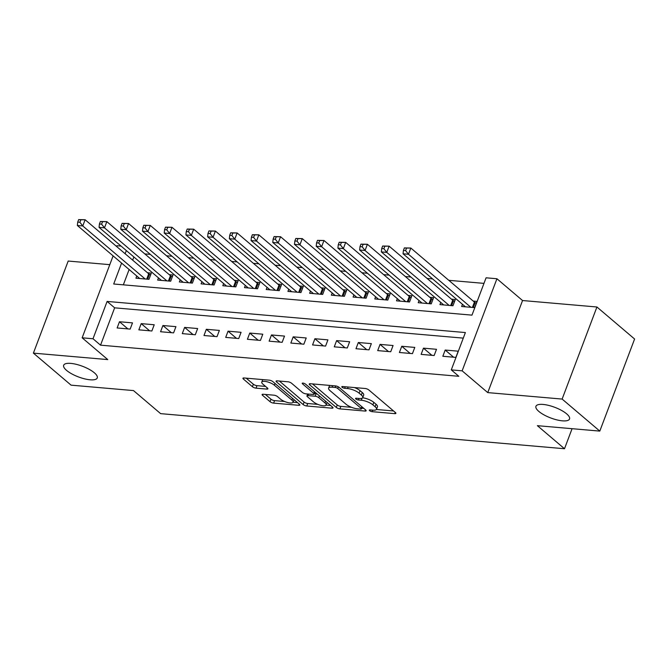 <?xml version="1.0" encoding="UTF-8"?>
<svg xmlns="http://www.w3.org/2000/svg" width="668" height="668" viewBox="0 0 668 668"><rect width="100%" height="100%" fill="white"/><g stroke="black" fill="none" stroke-linecap="round" stroke-linejoin="round"><path stroke-width="1" d="M369.621 410.67A1.929 0.61 -159.3 0 0 372.151 411.68L394.796 413.651A2.755 0.877 -159.3 0 0 395.89 413.367A2.755 0.877 -159.3 0 0 395.448 412.574L368.819 389.945A2.755 0.877 -159.3 0 0 365.212 388.5L342.567 386.53A1.929 0.61 -159.3 0 0 341.799 386.73A1.929 0.61 -159.3 0 0 342.108 387.281A1.929 0.61 -159.3 0 0 344.638 388.292L347.569 388.551A8.809 2.797 -159.3 0 1 359.117 393.16L361.338 395.047A8.809 2.797 -159.3 0 1 362.757 397.569A8.809 2.797 -159.3 0 1 359.25 398.479L356.32 398.228A1.929 0.61 -159.3 0 0 355.551 398.429A1.929 0.61 -159.3 0 0 355.869 398.98A1.929 0.61 -159.3 0 0 358.39 399.99L361.321 400.241A8.809 2.797 -159.3 0 1 372.878 404.858L375.099 406.745A8.809 2.797 -159.3 0 1 376.518 409.267A8.809 2.797 -159.3 0 1 373.011 410.177L370.08 409.918A1.929 0.61 -159.3 0 0 369.312 410.119A1.929 0.61 -159.3 0 0 369.621 410.67M94.363 372.802A17.953 5.695 -159.3 0 0 76.386 364.361A17.953 5.695 -159.3 0 0 63.669 365.246A17.953 5.695 -159.3 0 0 66.566 370.389A17.953 5.695 -159.3 0 0 84.544 378.831A17.953 5.695 -159.3 0 0 97.261 377.938A17.953 5.695 -159.3 0 0 94.363 372.802M566.639 413.843A17.953 5.695 -159.3 0 0 548.653 405.401A17.953 5.695 -159.3 0 0 535.945 406.286A17.953 5.695 -159.3 0 0 538.842 411.43A17.953 5.695 -159.3 0 0 556.82 419.871A17.953 5.695 -159.3 0 0 569.537 418.978A17.953 5.695 -159.3 0 0 566.639 413.843M294.045 399.656A7.365 2.338 -159.3 0 1 294.029 399.723L293.085 402.211A7.365 2.338 -159.3 0 1 287.875 402.579A7.365 2.338 -159.3 0 1 280.493 399.113L277.571 396.633A2.755 0.877 -159.3 0 0 273.964 395.189L263.2 394.254A2.755 0.877 -159.3 0 0 262.106 394.537A2.755 0.877 -159.3 0 0 262.549 395.322L270.014 401.677A2.755 0.877 -159.3 0 0 273.63 403.121L298.78 405.301A2.755 0.877 -159.3 0 0 299.874 405.017A2.755 0.877 -159.3 0 0 299.431 404.232L272.803 381.595A2.755 0.877 -159.3 0 0 269.196 380.159L244.045 377.971A2.755 0.877 -159.3 0 0 242.943 378.255A2.755 0.877 -159.3 0 0 243.394 379.04L252.412 386.714A2.755 0.877 -159.3 0 0 256.028 388.158L266.791 389.093A2.755 0.877 -159.3 0 0 267.885 388.809A2.755 0.877 -159.3 0 0 267.442 388.016L262.967 384.217A7.365 2.338 -159.3 0 1 261.772 382.104A7.365 2.338 -159.3 0 1 266.991 381.745A7.365 2.338 -159.3 0 1 274.364 385.202L291.899 400.107A7.365 2.338 -159.3 0 1 293.085 402.211L297.544 402.629M463.283 338.125L114.645 307.831L100.542 345.164L93.002 338.751L82.147 337.808L113.109 255.886M599.806 431.102L562.13 399.072L596.925 306.996L634.6 339.018L599.806 431.102L537.381 425.675L564.502 448.737L160.629 413.642L133.5 390.58L71.075 385.152L33.4 353.13L107.773 359.593L82.147 337.808M596.925 306.996L522.551 300.533L487.757 392.609L562.13 399.072M487.757 392.609L462.139 370.832L451.284 369.888L465.387 332.555L107.114 301.427L93.002 338.751M100.542 345.164L458.816 376.293L451.284 369.888M336.305 407.438A2.755 0.877 -159.3 0 0 339.912 408.883L365.062 411.062A2.755 0.877 -159.3 0 0 366.156 410.778A2.755 0.877 -159.3 0 0 365.713 409.993L339.085 387.356A2.755 0.877 -159.3 0 0 335.478 385.912L310.328 383.733A2.755 0.877 -159.3 0 0 309.234 384.016A2.755 0.877 -159.3 0 0 309.676 384.801L336.305 407.438L337.24 404.95A2.755 0.877 -159.3 0 0 340.855 406.394L351.568 407.321M331.921 408.181L306.771 406.002A2.755 0.877 -159.3 0 1 303.163 404.558L276.535 381.921A2.755 0.877 -159.3 0 1 276.084 381.136A2.755 0.877 -159.3 0 1 277.187 380.852L287.95 381.787A2.755 0.877 -159.3 0 1 291.557 383.232L302.353 392.408A2.755 0.877 -159.3 0 0 305.969 393.853L313.108 394.471A2.755 0.877 -159.3 0 0 314.202 394.187A2.755 0.877 -159.3 0 0 313.76 393.402L302.52 383.841A1.929 0.61 -159.3 0 1 302.203 383.29A1.929 0.61 -159.3 0 1 303.573 383.198A1.929 0.61 -159.3 0 1 305.501 384.1L332.572 407.113A2.755 0.877 -159.3 0 1 333.015 407.897A2.755 0.877 -159.3 0 1 331.921 408.181L332.388 406.954M109.794 264.662L68.194 261.046L33.4 353.13M136.765 276.001L135.938 278.189L148.964 279.324L151.319 273.103L147.519 272.769M158.483 277.888L157.656 280.076L170.682 281.211L173.029 274.991L169.229 274.657M180.193 279.775L179.366 281.963L192.392 283.098L194.747 276.878L190.948 276.544M201.911 281.662L201.076 283.85L214.111 284.986L216.457 278.765L212.658 278.431M223.621 283.549L222.795 285.737L235.821 286.873L238.175 280.652L234.376 280.318M245.34 285.436L244.505 287.624L257.539 288.76L259.885 282.539L256.086 282.205M267.05 287.315L266.223 289.511L279.249 290.647L281.604 284.426L277.796 284.092M288.768 289.202L287.933 291.398L300.959 292.534L303.314 286.313L299.514 285.979M310.478 291.089L309.651 293.285L322.677 294.421L325.024 288.2L321.224 287.866M332.188 292.976L331.361 295.173L344.387 296.308L346.742 290.087L342.943 289.753M353.906 294.864L353.08 297.06L366.106 298.195L368.452 291.974L364.653 291.64M375.616 296.751L374.79 298.947L387.816 300.082L390.17 293.862L386.371 293.528M397.335 298.638L396.5 300.834L409.534 301.969L411.88 295.749L408.081 295.415M419.045 300.525L418.218 302.721L431.244 303.856L433.599 297.636L429.8 297.302M440.763 302.412L439.928 304.608L452.962 305.744L455.309 299.523L451.51 299.189M442.834 356.269L455.868 357.405L458.215 351.184L445.189 350.049L442.834 356.269M421.124 354.382L434.15 355.518L436.505 349.297L423.47 348.162L421.124 354.382M399.406 352.495L412.44 353.631L414.786 347.41L401.76 346.274L399.406 352.495M377.696 350.608L390.722 351.744L393.076 345.523L380.05 344.387L377.696 350.608M355.986 348.721L369.012 349.857L371.358 343.636L358.332 342.5L355.986 348.721M334.267 346.834L347.293 347.97L349.648 341.749L336.622 340.613L334.267 346.834M312.557 344.947L325.583 346.082L327.93 339.862L314.904 338.726L312.557 344.947M290.839 343.06L303.865 344.195L306.22 337.975L293.194 336.839L290.839 343.06M269.129 341.173L282.155 342.308L284.51 336.087L271.475 334.952L269.129 341.173M247.41 339.286L260.445 340.421L262.791 334.2L249.765 333.065L247.41 339.286M225.701 337.398L238.726 338.534L241.081 332.313L228.047 331.178L225.701 337.398M203.982 335.511L217.016 336.647L219.363 330.426L206.337 329.291L203.982 335.511M182.272 333.624L195.298 334.76L197.653 328.539L184.627 327.404L182.272 333.624M160.562 331.737L173.588 332.873L175.934 326.652L162.908 325.516L160.562 331.737M138.844 329.85L151.87 330.986L154.224 324.765L141.198 323.629L138.844 329.85M132.506 322.878L119.48 321.742L117.134 327.963L130.16 329.099L132.506 322.878M483.974 283.374L448.804 280.318M432.605 278.915L427.094 278.431M410.887 277.028L405.376 276.544M389.177 275.141L383.666 274.657M367.467 273.254L361.947 272.769M345.748 271.367L340.237 270.882M324.038 269.48L318.519 268.995M302.32 267.592L296.809 267.108M280.61 265.705L275.091 265.221M258.892 263.818L253.381 263.334M237.182 261.931L231.671 261.447M215.463 260.044L209.952 259.56M193.753 258.157L188.242 257.673M172.043 256.27L166.524 255.786M150.325 254.383L144.814 253.898M133.867 256.963L132.665 260.144M129.133 269.505L123.338 284.844M462.473 304.299L461.646 306.495L474.672 307.631L477.027 301.41L473.22 301.076M564.502 448.737L572.075 428.689M116.641 246.525L116.942 245.732L121.075 246.091M121.593 263.1L113.694 284L471.975 315.137L486.079 277.804L496.934 278.748L462.139 370.832M522.551 300.533L496.934 278.748M126.336 250.558L125.133 253.74M114.645 307.831L107.114 301.427M445.189 350.049L453.605 357.205M423.47 348.162L431.895 355.318M401.76 346.274L410.177 353.43M380.05 344.387L388.467 351.543M358.332 342.5L366.749 349.656M336.622 340.613L345.039 347.769M314.904 338.726L323.329 345.882M293.194 336.839L301.61 343.995M271.475 334.952L279.9 342.108M249.765 333.065L258.182 340.221M228.047 331.178L236.472 338.334M206.337 329.291L214.754 336.447M184.627 327.404L193.044 334.559M162.908 325.516L171.334 332.672M141.198 323.629L149.615 330.794M119.48 321.742L127.905 328.906M376.518 409.267L377.462 406.779A8.809 2.797 -159.3 0 0 376.034 404.257L375.099 406.745M362.64 397.794A8.809 2.797 -159.3 0 1 373.821 402.37L376.034 404.257M362.757 397.569L363.701 395.08A8.809 2.797 -159.3 0 0 362.281 392.559L361.338 395.047M354.491 387.565A8.809 2.797 -159.3 0 1 360.06 390.671L362.281 392.559M376.401 409.484L393.561 410.97M312.507 383.916L337.24 404.95M361.68 408.198L363.826 408.39M360.645 409.1A1.929 0.61 -159.3 0 0 361.413 408.899A1.929 0.61 -159.3 0 0 361.104 408.348L337.732 388.484A1.929 0.61 -159.3 0 0 335.202 387.473L332.113 387.206A8.809 2.797 -159.3 0 0 328.606 388.116A8.809 2.797 -159.3 0 0 330.025 390.638L345.999 404.215A8.809 2.797 -159.3 0 0 357.555 408.833L360.645 409.1M329.658 385.411A8.809 2.797 -159.3 0 0 329.541 385.628L328.606 388.116M330.685 405.509L326.118 405.109M317.876 404.39L307.714 403.514L306.771 406.002M279.366 381.036L304.099 402.069A2.755 0.877 -159.3 0 0 307.714 403.514M313.559 401.936A7.365 2.338 -159.3 0 0 320.941 405.401A7.365 2.338 -159.3 0 0 326.151 405.033A7.365 2.338 -159.3 0 0 324.965 402.921L318.786 397.677A2.755 0.877 -159.3 0 0 315.179 396.233L308.04 395.615A2.755 0.877 -159.3 0 0 306.946 395.899A2.755 0.877 -159.3 0 0 307.389 396.683L313.559 401.936M326.151 405.033L327.095 402.545A7.365 2.338 -159.3 0 0 327.12 402.478M317.033 393.903A2.755 0.877 -159.3 0 0 316.123 393.744L315.179 396.233M314.428 393.594L316.123 393.744M262.724 379.591A7.365 2.338 -159.3 0 0 262.716 379.616L261.772 382.104M246.216 378.163L253.356 384.225A2.755 0.877 -159.3 0 0 256.963 385.67L265.555 386.413M265.38 394.446L270.957 399.188A2.755 0.877 -159.3 0 0 274.565 400.633L284.635 401.501M404.365 247.911L403.43 250.4L405.601 250.592L406.536 248.104L404.365 247.911L410.828 248.037L408.482 254.266L403.054 253.79L465.446 306.829M476.326 303.264L475.148 302.596A2.806 0.893 20.7 0 1 474.43 302.103L410.828 248.037L406.536 248.104M470.873 307.297L408.482 254.266L405.601 250.592M403.054 253.79L403.43 250.4M382.655 246.024L381.712 248.513L383.883 248.705L384.826 246.216L382.655 246.024L389.118 246.15L386.764 252.379L381.336 251.903L443.727 304.942M454.607 301.377L453.438 300.709A2.806 0.893 20.7 0 1 452.712 300.216L389.118 246.15L384.826 246.216M449.155 305.41L386.764 252.379L383.883 248.705M381.336 251.903L381.712 248.513M360.937 244.137L360.002 246.626L362.173 246.818L363.108 244.329L360.937 244.137L367.4 244.263L365.054 250.492L359.626 250.016L422.017 303.055M432.897 299.489L431.72 298.821A2.806 0.893 20.7 0 1 431.002 298.329L367.4 244.263L363.108 244.329M427.445 303.522L365.054 250.492L362.173 246.818M359.626 250.016L360.002 246.626M339.227 242.25L338.284 244.739L340.455 244.931L341.398 242.442L339.227 242.25L345.69 242.375L343.335 248.605L337.908 248.129L400.299 301.168M411.179 297.602L410.01 296.934A2.806 0.893 20.7 0 1 409.292 296.442L345.69 242.375L341.398 242.442M405.735 301.635L343.335 248.605L340.455 244.931M337.908 248.129L338.284 244.739M317.509 240.363L316.574 242.851L318.745 243.043L319.68 240.555L317.509 240.363L323.98 240.488L321.625 246.717L316.198 246.241L378.589 299.281M389.469 295.715L388.292 295.047A2.806 0.893 20.7 0 1 387.574 294.555L323.98 240.488L319.68 240.555M384.016 299.748L321.625 246.717L318.745 243.043M316.198 246.241L316.574 242.851M295.799 238.476L294.855 240.964L297.026 241.156L297.97 238.668L295.799 238.476L302.262 238.601L299.915 244.83L294.479 244.354L356.879 297.394M367.751 293.828L366.582 293.16A2.806 0.893 20.7 0 1 365.864 292.667L302.262 238.601L297.97 238.668M362.306 297.861L299.915 244.83L297.026 241.156M294.479 244.354L294.855 240.964M274.089 236.589L273.145 239.077L275.316 239.269L276.26 236.781L274.089 236.589L280.552 236.722L278.197 242.943L272.769 242.467L335.161 295.506M346.041 291.941L344.863 291.273A2.806 0.893 20.7 0 1 344.145 290.78L280.552 236.722L276.26 236.781M340.588 295.974L278.197 242.943L275.316 239.269M272.769 242.467L273.145 239.077M252.37 234.702L251.427 237.19L253.606 237.382L254.541 234.894L252.37 234.702L258.833 234.835L256.487 241.056L251.059 240.58L313.451 293.619M324.322 290.054L323.153 289.386A2.806 0.893 20.7 0 1 322.435 288.893L258.833 234.835L254.541 234.894M318.878 294.087L256.487 241.056L253.606 237.382M251.059 240.58L251.427 237.19M230.66 232.815L229.717 235.303L231.888 235.495L232.831 233.007L230.66 232.815L237.123 232.948L234.769 239.169L229.341 238.693L291.732 291.732M302.612 288.167L301.443 287.499A2.806 0.893 20.7 0 1 300.717 287.006L237.123 232.948L232.831 233.007M297.16 292.2L234.769 239.169L231.888 235.495M229.341 238.693L229.717 235.303M208.942 230.928L208.007 233.416L210.178 233.608L211.113 231.12L208.942 230.928L215.405 231.061L213.059 237.282L207.631 236.806L270.022 289.845M280.902 286.28L279.725 285.612A2.806 0.893 20.7 0 1 279.007 285.119L215.405 231.061L211.113 231.12M275.45 290.313L213.059 237.282L210.178 233.608M207.631 236.806L208.007 233.416M187.232 229.041L186.288 231.529L188.459 231.721L189.403 229.233L187.232 229.041L193.695 229.174L191.34 235.395L185.913 234.919L248.304 287.958M259.184 284.393L258.015 283.725A2.806 0.893 20.7 0 1 257.289 283.232L193.695 229.174L189.403 229.233M253.731 288.426L191.34 235.395L188.459 231.721M185.913 234.919L186.288 231.529M165.514 227.153L164.578 229.642L166.749 229.834L167.685 227.345L165.514 227.153L171.977 227.287L169.63 233.508L164.203 233.032L226.594 286.071M237.474 282.506L236.297 281.838A2.806 0.893 20.7 0 1 235.579 281.345L171.977 227.287L167.685 227.345M232.021 286.539L169.63 233.508L166.749 229.834M164.203 233.032L164.578 229.642M143.804 225.266L142.86 227.755L145.031 227.947L145.975 225.458L143.804 225.266L150.267 225.4L147.912 231.621L142.484 231.145L204.876 284.184M215.756 280.618L214.587 279.95A2.806 0.893 20.7 0 1 213.869 279.458L150.267 225.4L145.975 225.458M210.311 284.651L147.912 231.621L145.031 227.947M142.484 231.145L142.86 227.755M122.085 223.379L121.15 225.867L123.321 226.06L124.256 223.571L122.085 223.379L128.557 223.513L126.202 229.734L120.774 229.258L183.166 282.297M194.046 278.731L192.868 278.063A2.806 0.893 20.7 0 1 192.15 277.571L128.557 223.513L124.256 223.571M188.593 282.764L126.202 229.734L123.321 226.06M120.774 229.258L121.15 225.867M100.375 221.492L99.432 223.98L101.603 224.172L102.546 221.684L100.375 221.492L106.838 221.626L104.492 227.846L99.056 227.37L161.456 280.41M172.327 276.844L171.158 276.176A2.806 0.893 20.7 0 1 170.44 275.684L106.838 221.626L102.546 221.684M166.883 280.877L104.492 227.846L101.603 224.172M99.056 227.37L99.432 223.98M78.665 219.605L77.722 222.093L79.893 222.285L80.836 219.797L78.665 219.605L85.128 219.739L82.774 225.959L77.346 225.483L139.737 278.523M150.617 274.957L149.44 274.289A2.806 0.893 20.7 0 1 148.722 273.796L85.128 219.739L80.836 219.797M145.165 278.99L82.774 225.959L79.893 222.285M77.346 225.483L77.722 222.093M372.727 410.152L372.151 411.68M345.214 386.764L344.638 388.292M358.966 398.454L358.39 399.99M373.821 402.37L372.878 404.858M362.089 398.211L361.321 400.241M360.06 390.671L359.117 393.16M348.145 387.014L347.569 388.551M395.264 412.415L394.796 413.651M310.086 383.716L309.676 384.801M365.53 409.835L365.062 411.062M340.855 406.394L339.912 408.883M361.755 406.628L361.104 408.348M338.342 386.856L337.732 388.484M335.779 385.954L335.202 387.473M332.689 385.67L332.113 387.206M304.099 402.069L303.163 404.558M276.944 380.835L276.535 381.921M314.411 391.673L313.76 393.402M302.804 383.081L302.52 383.841M325.617 401.201L324.965 402.921M319.438 395.949L318.786 397.677M308.616 394.078L308.04 395.615M292.551 398.387L291.899 400.107M275.016 383.482L274.364 385.202M267.25 387.857L266.791 389.093M256.963 385.67L256.028 388.158M253.356 384.225L252.412 386.714M243.803 377.954L243.394 379.04M299.239 404.073L298.78 405.301M274.565 400.633L273.63 403.121M270.957 399.188L270.014 401.677M262.958 394.237L262.549 395.322M475.148 302.596L473.295 307.505M474.43 302.103L472.418 307.43M453.438 300.709L451.576 305.618M452.712 300.216L450.7 305.543M431.72 298.821L429.866 303.731M431.002 298.329L428.99 303.656M410.01 296.934L408.148 301.844M409.292 296.442L407.271 301.769M388.292 295.047L386.438 299.957M387.574 294.555L385.561 299.882M366.582 293.16L364.72 298.07M365.864 292.667L363.843 297.995M344.863 291.273L343.01 296.191M344.145 290.78L342.133 296.108M323.153 289.386L321.3 294.304M322.435 288.893L320.423 294.221M301.443 287.499L299.581 292.417M300.717 287.006L298.705 292.334M279.725 285.612L277.871 290.53M279.007 285.119L276.995 290.446M258.015 283.725L256.153 288.643M257.289 283.232L255.276 288.559M236.297 281.838L234.443 286.756M235.579 281.345L233.566 286.672M214.587 279.95L212.725 284.869M213.869 279.458L211.848 284.785M192.868 278.063L191.015 282.981M192.15 277.571L190.138 282.906M171.158 276.176L169.296 281.094M170.44 275.684L168.419 281.019M149.44 274.289L147.586 279.207M148.722 273.796L146.709 279.132M362.148 406.962L361.413 408.899M314.97 392.149L314.202 394.187M307.656 393.995L306.946 395.899"/></g></svg>
